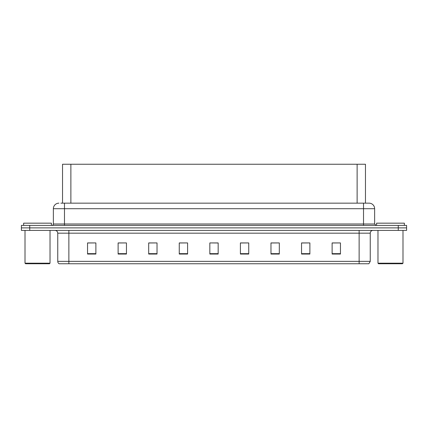 <?xml version="1.0" encoding="UTF-8"?>
<svg xmlns="http://www.w3.org/2000/svg" width="428" height="428" viewBox="0 0 428 428"><rect width="100%" height="100%" fill="white"/><g stroke="black" fill="none" stroke-linecap="round" stroke-linejoin="round"><path stroke-width="0.64" d="M62.536 203.161L62.536 164.25L365.464 164.25L365.464 203.161M370.247 261.358L368.888 263.75L359.129 263.75L359.129 261.358L370.247 261.358L370.247 233.174A2.777 2.777 0 0 1 373.029 230.398M359.129 263.75L59.112 263.75A2.777 2.777 0 0 1 57.753 261.358L57.753 233.174C57.587 231.489 56.662 230.564 54.971 230.398M406.6 230.398L406.6 227.894L21.4 227.894L21.4 230.398L29.735 230.398L29.735 227.894L21.4 227.894L21.4 225.396L29.735 225.396L29.735 227.894L406.6 227.894L406.6 230.398L29.735 230.398M340.453 254.05L340.453 242.933L332.117 242.933L332.117 254.05L340.453 254.05M309.883 254.05L309.883 242.933L301.547 242.933L301.547 254.05L309.883 254.05M279.313 254.05L279.313 242.933L270.972 242.933L270.972 254.05L279.313 254.05M248.743 254.05L248.743 242.933L240.402 242.933L240.402 254.05L248.743 254.05M95.883 254.05L95.883 242.933L87.547 242.933L87.547 254.05L95.883 254.05M126.453 254.05L126.453 242.933L118.117 242.933L118.117 254.05L126.453 254.05M157.028 254.05L157.028 242.933L148.687 242.933L148.687 254.05L157.028 254.05M187.598 254.05L187.598 242.933L179.257 242.933L179.257 254.05L187.598 254.05M218.168 254.05L218.168 242.933L209.832 242.933L209.832 254.05L218.168 254.05M279.313 242.933L270.972 242.986L279.313 242.933M309.883 242.933L301.547 242.986L309.883 242.933M340.453 242.933L332.117 242.986L340.453 242.933M187.598 242.933L179.257 242.986L187.598 242.933M157.028 242.933L148.687 242.986L157.028 242.933M126.453 242.933L118.117 242.986L126.453 242.933M95.883 242.933L87.547 242.986L95.883 242.933M248.743 242.933L240.402 242.986L248.743 242.933M209.832 242.933L218.168 242.986L209.832 242.933M60.995 203.161L369.08 203.161A5.559 5.559 0 0 1 374.639 208.72L374.639 224.005L376.03 225.396M60.867 203.161L64.478 203.161L64.478 208.72L53.361 208.72L53.361 224.005A1.391 1.391 0 0 1 51.97 225.396M58.92 203.161A5.559 5.559 0 0 0 53.361 208.72M406.6 225.396L406.6 227.894L406.6 225.396L29.735 225.396M374.639 208.72L363.522 208.72L363.522 203.161L369.08 203.161M49.471 263.75L25.568 263.75L25.011 263.193L50.028 263.193L49.471 263.75M25.011 230.398L25.011 263.193M50.028 230.398L50.028 263.193M51.413 225.396L51.413 223.17L23.626 223.17L23.626 225.396M402.432 263.75L378.529 263.75L377.972 263.193L402.989 263.193L402.432 263.75M377.972 230.398L377.972 263.193M402.989 230.398L402.989 263.193M404.374 225.396L404.374 223.17L376.587 223.17L376.587 225.396M70.877 203.161L70.877 164.25M357.123 203.161L357.123 164.25M359.129 230.398L359.129 233.174L57.753 233.174M370.247 233.174L359.129 233.174L359.129 261.358L68.871 261.358L68.871 263.75M57.753 261.358L68.871 261.358L68.871 230.398M398.265 230.398L398.265 225.396M218.168 253.66L209.832 253.66M187.598 253.66L179.257 253.66M157.028 253.66L148.687 253.66M126.453 253.66L118.117 253.66M95.883 253.66L87.547 253.66M248.743 253.66L240.402 253.66M279.313 253.66L270.972 253.66M309.883 253.66L301.547 253.66M340.453 253.66L332.117 253.66M64.478 225.396L64.478 224.005L374.639 224.005M53.361 224.005L64.478 224.005L64.478 208.72L363.522 208.72L363.522 225.396"/></g></svg>
